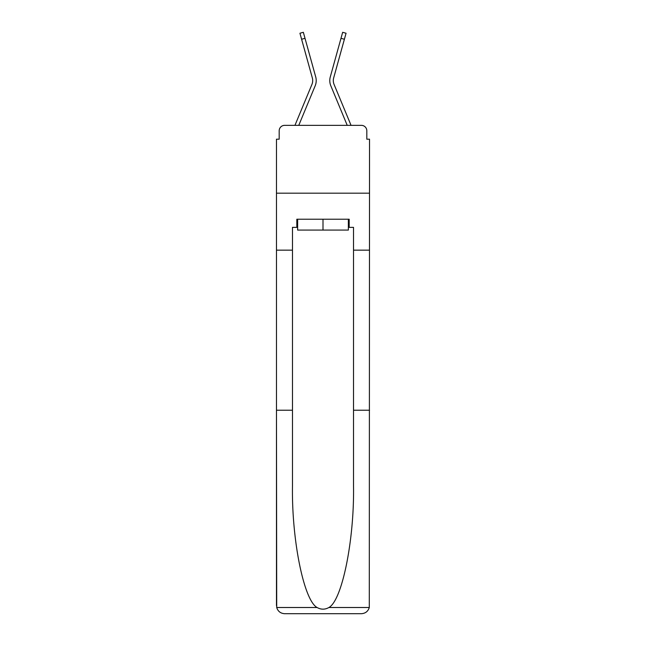 <?xml version="1.0" encoding="UTF-8"?>
<svg xmlns="http://www.w3.org/2000/svg" width="646" height="646" viewBox="0 0 646 646"><rect width="100%" height="100%" fill="white"/><g stroke="black" fill="none" stroke-linecap="round" stroke-linejoin="round"><path stroke-width="0.97" d="M279.185 130.783L279.185 139.197L279.185 130.783A5.426 5.426 0 0 1 284.611 125.356L294.988 125.356A17.095 17.095 0 0 1 295.408 124.234L311.921 84.44A10.037 10.037 0 0 0 312.325 77.908L299.938 33.245L303.337 32.3L305.009 38.316L301.609 39.253M348.364 227.368L349.179 227.368L349.179 219.228L296.821 219.228L296.821 227.368L292.476 227.368L292.476 410.226L276.472 410.226L276.706 607.506C277.941 611.358 280.574 613.425 284.611 613.7L361.389 613.7C365.426 613.425 368.058 611.358 369.294 607.506L369.528 139.197L366.815 139.197L366.815 130.783A5.426 5.426 0 0 0 361.389 125.356L284.611 125.356M292.476 250.155L276.472 250.155L276.472 193.178L369.528 193.178L276.472 193.178L276.472 139.197L279.185 139.197M298.767 125.356L315.183 85.789L298.767 125.356L315.183 85.789L298.767 125.356L315.183 85.789L298.767 125.356L315.183 85.789L298.767 125.356L315.183 85.789L298.767 125.356L301.835 125.356M344.165 125.356L347.233 125.356L330.817 85.789A13.566 13.566 0 0 1 330.276 76.971L342.663 32.3L346.062 33.245L344.391 39.253L340.991 38.316M344.391 39.253L333.675 77.908A10.037 10.037 0 0 0 334.079 84.44A10.037 10.037 0 0 1 333.675 77.908A10.037 10.037 0 0 0 334.079 84.44A10.037 10.037 0 0 1 333.675 77.908A10.037 10.037 0 0 0 334.079 84.44A10.037 10.037 0 0 1 333.675 77.908A10.037 10.037 0 0 0 334.079 84.44L350.592 124.234A17.095 17.095 0 0 1 351.012 125.356L361.389 125.356M366.815 139.197L366.815 130.783M311.921 84.44A10.037 10.037 0 0 0 312.325 77.908A10.037 10.037 0 0 1 311.921 84.44A10.037 10.037 0 0 0 312.325 77.908A10.037 10.037 0 0 1 311.921 84.44A10.037 10.037 0 0 0 312.325 77.908A10.037 10.037 0 0 1 311.921 84.44A10.037 10.037 0 0 0 312.325 77.908A10.037 10.037 0 0 1 311.921 84.44A10.037 10.037 0 0 0 312.325 77.908M284.611 613.7L305.227 613.7L284.611 613.7M292.476 410.226L292.476 486.115C291.637 540.024 303.886 600.425 317.089 607.506C321.022 609.703 324.962 609.703 328.911 607.506C342.114 600.425 354.363 540.024 353.524 486.115L353.524 227.368L349.179 227.368M276.472 605.56L276.472 250.155M369.528 250.155L353.524 250.155M369.528 410.226L353.524 410.226M296.821 227.368L297.636 227.368M297.636 219.228L297.636 230.081L348.364 230.081L348.364 219.228M323 219.228L323 230.081M347.233 125.356L330.817 85.789M315.183 85.789A13.566 13.566 0 0 0 315.724 76.971L305.009 38.316M276.706 607.506L317.089 607.506M328.911 607.506L369.294 607.506"/></g></svg>
